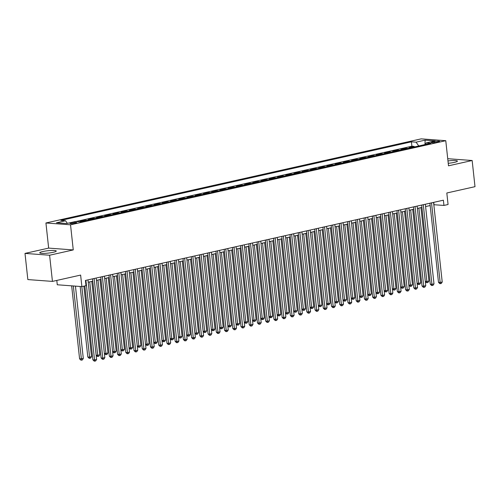 <?xml version="1.0" encoding="UTF-8"?>
<svg xmlns="http://www.w3.org/2000/svg" width="500" height="500" viewBox="0 0 500 500"><rect width="100%" height="100%" fill="white"/><g stroke="black" fill="none" stroke-linecap="round" stroke-linejoin="round"><path stroke-width="0.75" d="M53.188 252.306A8.3 1.194 -6.2 0 0 56.25 251.025A8.3 1.194 -6.2 0 0 51.494 250.463A8.3 1.194 -6.2 0 0 42.812 251.537A8.3 1.194 -6.2 0 0 39.75 252.819A8.3 1.194 -6.2 0 0 44.5 253.381A8.3 1.194 -6.2 0 0 53.188 252.306M448.225 163.287A8.3 1.194 -6.2 0 0 454.344 162.375A8.3 1.194 -6.2 0 0 457.413 161.094A8.3 1.194 -6.2 0 0 447.969 160.931M75.45 223.206A3.406 0.494 -6.2 0 0 76.706 222.681A3.406 0.494 -6.2 0 0 74.756 222.45A3.406 0.494 -6.2 0 0 71.194 222.894A3.406 0.494 -6.2 0 0 69.938 223.419A3.406 0.494 -6.2 0 0 71.888 223.65A3.406 0.494 -6.2 0 0 75.45 223.206M56.806 280.425L57.275 284.775L81.881 286.6L85.994 285.675L85.425 280.444L443.381 200.194L443.95 205.431L448.069 204.506L446.819 192.994L475 186.675L472.156 160.506L447.725 158.694M25 253.406L27.844 279.575L52.444 281.4L49.6 255.231L73.263 249.925L70.531 224.806L45.931 222.981L48.656 248.106L25 253.406L49.6 255.231M70.531 224.806L445.769 140.688L421.169 138.863L45.931 222.981M411.275 147.644L409.188 147.494L414.125 146.387L414.188 146.994M407.981 148.381L405.894 148.231L405.962 148.837M405.894 148.231L400.956 149.338L403.044 149.494M394.819 151.337L392.725 151.181L397.663 150.075L397.731 150.681M386.587 153.181L384.5 153.025L389.438 151.919L389.5 152.525M378.363 155.025L376.269 154.869L381.206 153.763L381.275 154.369M370.131 156.869L368.044 156.713L372.981 155.606L373.044 156.219M361.9 158.713L359.812 158.562L364.75 157.45L364.812 158.062M353.675 160.556L351.581 160.406L356.519 159.3L356.587 159.906M345.444 162.406L343.356 162.25L348.294 161.144L348.356 161.75M337.212 164.25L335.125 164.094L340.062 162.987L340.131 163.594M328.988 166.094L326.894 165.938L331.831 164.831L331.9 165.438M320.756 167.938L318.669 167.781L323.606 166.675L323.669 167.288M312.531 169.781L310.438 169.625L315.375 168.519L315.444 169.131M304.3 171.625L302.213 171.475L307.144 170.362L307.213 170.975M296.069 173.475L293.981 173.319L298.919 172.213L298.981 172.819M287.844 175.319L285.75 175.162L290.688 174.056L290.756 174.662M279.613 177.162L277.525 177.006L282.462 175.9L282.525 176.506M271.381 179.006L269.294 178.85L274.231 177.744L274.3 178.35M263.156 180.85L261.062 180.694L266 179.587L266.069 180.2M254.925 182.694L252.838 182.537L257.775 181.431L257.838 182.044M246.694 184.537L244.606 184.387L249.544 183.281L249.613 183.888M238.469 186.388L236.375 186.231L241.312 185.125L241.381 185.731M230.238 188.231L228.15 188.075L233.088 186.969L233.15 187.575M222.013 190.075L219.919 189.919L224.856 188.812L224.925 189.419M213.781 191.919L211.694 191.762L216.631 190.656L216.694 191.269M205.55 193.762L203.463 193.606L208.4 192.5L208.469 193.113M197.325 195.606L195.231 195.456L200.169 194.344L200.238 194.956M189.094 197.45L187.006 197.3L191.944 196.194L192.006 196.8M180.863 199.3L178.775 199.144L183.713 198.038L183.781 198.644M172.638 201.144L170.544 200.987L175.481 199.881L175.55 200.487M164.406 202.987L162.319 202.831L167.256 201.725L167.319 202.331M156.181 204.831L154.088 204.675L159.025 203.569L159.094 204.181M147.95 206.675L145.863 206.519L150.8 205.413L150.863 206.025M139.719 208.519L137.631 208.369L142.569 207.262L142.637 207.869M131.494 210.369L129.4 210.212L134.338 209.106L134.406 209.713M123.263 212.213L121.175 212.056L126.112 210.95L126.175 211.556M115.031 214.056L112.944 213.9L117.881 212.794L117.95 213.4M106.806 215.9L104.712 215.744L109.65 214.638L109.719 215.25M98.575 217.744L96.487 217.587L101.425 216.481L101.487 217.094M90.35 219.587L88.256 219.438L93.194 218.325L93.263 218.938M82.119 221.431L80.031 221.281L84.969 220.175L85.031 220.781M434.237 141.525L432.431 141.931A3.3 0.475 -6.2 0 0 431.213 142.444A3.3 0.475 -6.2 0 0 433.1 142.669A3.3 0.475 -6.2 0 0 436.55 142.238L438.363 141.831A3.3 0.475 -6.2 0 0 439.581 141.325A3.3 0.475 -6.2 0 0 437.694 141.1A3.3 0.475 -6.2 0 0 434.237 141.525L434.356 142.575M418.769 145.969L416.075 142.169L411.419 141.825L60.862 220.406L65.519 220.75L56.469 222.781L66.575 223.531L75.625 221.5L80.281 221.844L430.831 143.262L426.181 142.919L425.306 144.5M416.075 142.169L425.125 140.137L435.231 140.887L426.181 142.919M414.125 146.387L411.894 146.219L75.963 221.525M84.969 220.175L87.056 220.325M93.194 218.325L95.288 218.481M101.425 216.481L103.513 216.637M109.65 214.638L111.744 214.794M117.881 212.794L119.969 212.95M126.112 210.95L128.2 211.106M134.338 209.106L136.431 209.256M142.569 207.262L144.656 207.413M150.8 205.413L152.887 205.569M159.025 203.569L161.119 203.725M167.256 201.725L169.344 201.881M175.481 199.881L177.575 200.037M183.713 198.038L185.8 198.194M191.944 196.194L194.031 196.344M200.169 194.344L202.262 194.5M208.4 192.5L210.487 192.656M216.631 190.656L218.719 190.812M224.856 188.812L226.95 188.969M233.088 186.969L235.175 187.125M241.312 185.125L243.406 185.275M249.544 183.281L251.631 183.431M257.775 181.431L259.862 181.588M266 179.587L268.094 179.744M274.231 177.744L276.319 177.9M282.462 175.9L284.55 176.056M290.688 174.056L292.781 174.213M298.919 172.213L301.006 172.362M307.144 170.362L309.237 170.519M315.375 168.519L317.462 168.675M323.606 166.675L325.694 166.831M331.831 164.831L333.925 164.988M340.062 162.987L342.15 163.144M348.294 161.144L350.381 161.3M356.519 159.3L358.612 159.45M364.75 157.45L366.838 157.606M372.981 155.606L375.069 155.762M381.206 153.763L383.3 153.919M389.438 151.919L391.525 152.075M397.663 150.075L399.756 150.231M81.881 286.6L80.631 275.081L52.444 281.4M445.769 140.688L448.5 165.812L472.156 160.506M433.825 204.725L443.95 205.431M88.212 282.2L92.775 281.181M96.438 280.356L101 279.337M104.669 278.512L109.231 277.494M112.9 276.669L117.463 275.644M121.125 274.825L125.688 273.8M129.356 272.981L133.919 271.956M137.581 271.137L142.144 270.113M145.812 269.288L150.375 268.269M154.044 267.444L158.606 266.425M162.269 265.6L166.831 264.575M170.5 263.756L175.062 262.731M178.731 261.913L183.294 260.887M186.956 260.069L191.519 259.044M195.188 258.219L199.75 257.2M203.419 256.375L207.975 255.356M211.644 254.531L216.206 253.512M219.875 252.688L224.438 251.663M228.1 250.844L232.662 249.819M236.331 249L240.894 247.975M244.562 247.156L249.125 246.131M252.787 245.306L257.35 244.288M261.019 243.463L265.581 242.444M269.25 241.619L273.806 240.594M277.475 239.775L282.038 238.75M285.706 237.931L290.269 236.906M293.931 236.088L298.494 235.062M302.162 234.237L306.725 233.219M310.394 232.394L314.956 231.375M318.619 230.55L323.181 229.531M326.85 228.706L331.413 227.681M335.081 226.863L339.637 225.837M343.306 225.019L347.869 223.994M351.538 223.175L356.1 222.15M359.762 221.325L364.325 220.306M367.994 219.481L372.556 218.463M376.225 217.638L380.788 216.612M384.45 215.794L389.012 214.769M392.681 213.95L397.244 212.925M400.913 212.106L405.475 211.081M409.137 210.263L413.7 209.237M417.369 208.412L421.931 207.394M425.594 206.569L430.156 205.55M433.725 202.362L433.981 204.694M411.894 146.219L411.419 141.825M65.519 220.75L67.369 223.35M424.969 144.575L425.125 140.137M73.263 249.925L48.656 248.106M429.906 203.219L438.5 282.35L440.163 282.475L431.512 202.856M442.219 282.013L441.256 283.475L440.431 283.656L440.163 282.475L442.219 282.013L433.575 202.394M440.431 283.656L439.769 283.612L438.5 282.35M418.894 208.075L426.869 281.488L428.925 281.025L420.95 207.613M425.294 281.369L426.869 281.488L427.131 282.675L426.469 282.625L425.306 281.462M428.925 281.025L427.956 282.488L427.131 282.675M421.675 205.062L430.275 284.194L431.938 284.319L423.288 204.7M433.994 283.856L433.025 285.319L432.2 285.506L431.938 284.319L433.994 283.856L425.344 204.237M432.2 285.506L431.538 285.456L430.275 284.194M413.45 206.906L422.044 286.038L423.706 286.163L415.056 206.544M425.763 285.7L424.794 287.162L423.975 287.35L423.706 286.163L425.763 285.7L417.113 206.088M423.975 287.35L423.306 287.3L422.044 286.038M405.219 208.75L413.812 287.881L415.475 288.006L406.831 208.394M417.537 287.544L416.569 289.006L415.744 289.194L415.475 288.006L417.537 287.544L408.888 207.931M415.744 289.194L415.081 289.144L413.812 287.881M396.987 210.594L405.588 289.731L407.25 289.85L398.6 210.238M409.306 289.394L408.338 290.856L407.512 291.038L407.25 289.85L409.306 289.394L400.656 209.775M407.512 291.038L406.85 290.988L405.588 289.731M410.662 209.919L418.638 283.331L420.694 282.869L412.719 209.456M417.062 283.219L418.638 283.331L418.906 284.519L418.237 284.469L417.075 283.306M420.694 282.869L419.725 284.331L418.906 284.519M402.431 211.762L410.406 285.175L412.463 284.719L404.487 211.3M408.837 285.062L410.406 285.175L410.675 286.363L410.012 286.312L408.844 285.156M412.463 284.719L411.5 286.181L410.675 286.363M394.206 213.606L402.181 287.025L404.237 286.562L396.262 213.144M400.606 286.906L402.181 287.025L402.444 288.206L401.781 288.156L400.619 287M404.237 286.562L403.269 288.025L402.444 288.206M385.975 215.45L393.95 288.869L396.006 288.406L388.031 214.994M392.375 288.75L393.95 288.869L394.219 290.05L393.55 290L392.388 288.844M396.006 288.406L395.037 289.869L394.219 290.05M388.762 212.444L397.356 291.575L399.019 291.7L390.369 212.081M401.075 291.238L400.106 292.7L399.288 292.881L399.019 291.7L401.075 291.238L392.425 211.619M399.288 292.881L398.619 292.831L397.356 291.575M377.744 217.294L385.719 290.712L387.781 290.25L379.806 216.838M384.15 290.594L385.719 290.712L385.988 291.894L385.325 291.85L384.156 290.688M387.781 290.25L386.812 291.712L385.988 291.894M380.531 214.288L389.131 293.419L390.794 293.544L382.144 213.925M392.85 293.081L391.881 294.544L391.056 294.725L390.794 293.544L392.85 293.081L384.2 213.463M391.056 294.725L390.394 294.675L389.131 293.419M369.519 219.144L377.494 292.556L379.55 292.094L371.575 218.681M375.919 292.438L377.494 292.556L377.756 293.744L377.094 293.694L375.931 292.531M379.55 292.094L378.581 293.556L377.756 293.744M372.306 216.131L380.9 295.262L382.562 295.387L373.913 215.769M384.619 294.925L383.65 296.388L382.831 296.569L382.562 295.387L384.619 294.925L375.969 215.306M382.831 296.569L382.163 296.525L380.9 295.262M361.287 220.987L369.263 294.4L371.319 293.938L363.344 220.525M367.694 294.281L369.263 294.4L369.531 295.587L368.862 295.538L367.7 294.375M371.319 293.938L370.35 295.4L369.531 295.587M364.075 217.975L372.669 297.106L374.331 297.231L365.681 217.613M376.388 296.769L375.425 298.231L374.6 298.419L374.331 297.231L376.388 296.769L367.744 217.156M374.6 298.419L373.938 298.369L372.669 297.106M353.062 222.831L361.037 296.244L363.094 295.781L355.119 222.369M359.462 296.131L361.037 296.244L361.3 297.431L360.637 297.381L359.475 296.219M363.094 295.781L362.125 297.244L361.3 297.431M355.844 219.819L364.444 298.95L366.106 299.075L357.456 219.456M368.162 298.612L367.194 300.075L366.369 300.262L366.106 299.075L368.162 298.612L359.513 219M366.369 300.262L365.706 300.212L364.444 298.95M344.831 224.675L352.806 298.087L354.862 297.631L346.887 224.213M351.231 297.975L352.806 298.087L353.075 299.275L352.406 299.225L351.244 298.069M354.862 297.631L353.894 299.094L353.075 299.275M347.619 221.663L356.213 300.8L357.875 300.919L349.225 221.306M359.931 300.456L358.963 301.919L358.144 302.106L357.875 300.919L359.931 300.456L351.281 220.844M358.144 302.106L357.475 302.056L356.213 300.8M336.6 226.519L344.575 299.938L346.631 299.475L338.656 226.056M343.006 299.819L344.575 299.938L344.844 301.119L344.181 301.069L343.013 299.913M346.631 299.475L345.669 300.938L344.844 301.119M339.387 223.512L347.981 302.644L349.644 302.762L341 223.15M351.706 302.306L350.737 303.769L349.913 303.95L349.644 302.762L351.706 302.306L343.056 222.688M349.913 303.95L349.25 303.9L347.981 302.644M328.375 228.363L336.35 301.781L338.406 301.319L330.431 227.906M334.775 301.663L336.35 301.781L336.613 302.962L335.95 302.919L334.787 301.756M338.406 301.319L337.438 302.781L336.613 302.962M331.156 225.356L339.756 304.488L341.419 304.613L332.769 224.994M343.475 304.15L342.506 305.613L341.681 305.794L341.419 304.613L343.475 304.15L334.825 224.531M341.681 305.794L341.019 305.744L339.756 304.488M320.144 230.212L328.119 303.625L330.175 303.163L322.2 229.75M326.544 303.506L328.119 303.625L328.387 304.812L327.719 304.762L326.556 303.6M330.175 303.163L329.206 304.625L328.387 304.812M311.913 232.056L319.887 305.469L321.95 305.006L313.975 231.594M318.319 305.35L319.887 305.469L320.156 306.656L319.494 306.606L318.325 305.444M321.95 305.006L320.981 306.469L320.156 306.656M303.688 233.9L311.663 307.312L313.719 306.85L305.744 233.438M310.087 307.2L311.663 307.312L311.925 308.5L311.262 308.45L310.1 307.288M313.719 306.85L312.75 308.312L311.925 308.5M322.931 227.2L331.525 306.331L333.188 306.456L324.538 226.838M335.244 305.994L334.275 307.456L333.456 307.638L333.188 306.456L335.244 305.994L326.594 226.375M333.456 307.638L332.788 307.594L331.525 306.331M314.7 229.044L323.3 308.175L324.963 308.3L316.312 228.681M327.019 307.838L326.05 309.3L325.225 309.488L324.963 308.3L327.019 307.838L318.369 228.219M325.225 309.488L324.562 309.438L323.3 308.175M306.469 230.888L315.069 310.019L316.731 310.144L308.081 230.525M318.788 309.681L317.819 311.144L316.994 311.331L316.731 310.144L318.788 309.681L310.138 230.069M316.994 311.331L316.331 311.281L315.069 310.019M295.456 235.744L303.431 309.156L305.487 308.7L297.512 235.281M301.863 309.044L303.431 309.156L303.7 310.344L303.031 310.294L301.869 309.131M305.487 308.7L304.519 310.163L303.7 310.344M298.244 232.731L306.837 311.863L308.5 311.988L299.85 232.375M310.556 311.525L309.594 312.987L308.769 313.175L308.5 311.988L310.556 311.525L301.913 231.912M308.769 313.175L308.1 313.125L306.837 311.863M287.225 237.587L295.206 311L297.262 310.544L289.288 237.125M293.631 310.887L295.206 311L295.469 312.188L294.806 312.137L293.637 310.981M297.262 310.544L296.294 312.006L295.469 312.188M290.012 234.575L298.612 313.712L300.275 313.831L291.625 234.219M302.331 313.375L301.363 314.831L300.538 315.019L300.275 313.831L302.331 313.375L293.681 233.756M300.538 315.019L299.875 314.969L298.612 313.712M279 239.431L286.975 312.85L289.031 312.387L281.056 238.975M285.4 312.731L286.975 312.85L287.244 314.031L286.575 313.981L285.413 312.825M289.031 312.387L288.062 313.85L287.244 314.031M281.788 236.425L290.381 315.556L292.044 315.675L283.394 236.062M294.1 315.219L293.131 316.681L292.312 316.863L292.044 315.675L294.1 315.219L285.45 235.6M292.312 316.863L291.644 316.812L290.381 315.556M270.769 241.275L278.744 314.694L280.8 314.231L272.825 240.819M277.175 314.575L278.744 314.694L279.012 315.875L278.35 315.831L277.181 314.669M280.8 314.231L279.837 315.694L279.012 315.875M273.556 238.269L282.15 317.4L283.812 317.525L275.169 237.906M285.875 317.062L284.906 318.525L284.081 318.706L283.812 317.525L285.875 317.062L277.225 237.444M284.081 318.706L283.419 318.656L282.15 317.4M262.544 243.125L270.519 316.537L272.575 316.075L264.6 242.662M268.944 316.419L270.519 316.537L270.781 317.725L270.119 317.675L268.956 316.512M272.575 316.075L271.606 317.538L270.781 317.725M265.325 240.113L273.925 319.244L275.587 319.369L266.938 239.75M277.644 318.906L276.675 320.369L275.85 320.55L275.587 319.369L277.644 318.906L268.994 239.288M275.85 320.55L275.188 320.506L273.925 319.244M254.312 244.969L262.288 318.381L264.344 317.919L256.369 244.506M260.712 318.263L262.288 318.381L262.556 319.569L261.887 319.519L260.725 318.356M264.344 317.919L263.375 319.381L262.556 319.569M257.1 241.956L265.694 321.087L267.356 321.213L258.706 241.594M269.413 320.75L268.444 322.212L267.625 322.4L267.356 321.213L269.413 320.75L260.763 241.137M267.625 322.4L266.956 322.35L265.694 321.087M246.081 246.812L254.056 320.225L256.119 319.762L248.144 246.35M252.488 320.112L254.056 320.225L254.325 321.413L253.663 321.362L252.494 320.2M256.119 319.762L255.15 321.225L254.325 321.413M248.869 243.8L257.469 322.931L259.125 323.056L250.481 243.438M261.188 322.594L260.219 324.056L259.394 324.244L259.125 323.056L261.188 322.594L252.537 242.981M259.394 324.244L258.731 324.194L257.469 322.931M237.856 248.656L245.831 322.069L247.887 321.613L239.913 248.194M244.256 321.956L245.831 322.069L246.094 323.256L245.431 323.206L244.269 322.05M247.887 321.613L246.919 323.075L246.094 323.256M240.637 245.644L249.237 324.781L250.9 324.9L242.25 245.287M252.956 324.438L251.988 325.9L251.163 326.087L250.9 324.9L252.956 324.438L244.306 244.825M251.163 326.087L250.5 326.037L249.237 324.781M232.413 247.488L241.006 326.625L242.669 326.744L234.019 247.131M244.725 326.287L243.762 327.75L242.938 327.931L242.669 326.744L244.725 326.287L236.081 246.669M242.938 327.931L242.269 327.881L241.006 326.625M224.181 249.338L232.781 328.469L234.444 328.594L225.794 248.975M236.5 328.131L235.531 329.594L234.706 329.775L234.444 328.594L236.5 328.131L227.85 248.512M234.706 329.775L234.044 329.725L232.781 328.469M229.625 250.5L237.6 323.919L239.656 323.456L231.681 250.037M236.025 323.8L237.6 323.919L237.869 325.1L237.2 325.05L236.038 323.894M239.656 323.456L238.688 324.919L237.869 325.1M221.394 252.344L229.375 325.763L231.431 325.3L223.456 251.887M227.8 325.644L229.375 325.763L229.638 326.944L228.975 326.9L227.806 325.737M231.431 325.3L230.463 326.763L229.638 326.944M213.169 254.194L221.144 327.606L223.2 327.144L215.225 253.731M219.569 327.488L221.144 327.606L221.412 328.794L220.744 328.744L219.581 327.581M223.2 327.144L222.231 328.606L221.412 328.794M215.956 251.181L224.55 330.312L226.213 330.438L217.562 250.819M228.269 329.975L227.3 331.438L226.481 331.619L226.213 330.438L228.269 329.975L219.619 250.356M226.481 331.619L225.812 331.569L224.55 330.312M204.938 256.038L212.913 329.45L214.969 328.988L206.994 255.575M211.344 329.331L212.913 329.45L213.181 330.637L212.512 330.588L211.35 329.425M214.969 328.988L214.006 330.45L213.181 330.637M207.725 253.025L216.319 332.156L217.981 332.281L209.331 252.662M220.044 331.819L219.075 333.281L218.25 333.469L217.981 332.281L220.044 331.819L211.394 252.2M218.25 333.469L217.587 333.419L216.319 332.156M196.713 257.881L204.688 331.294L206.744 330.831L198.769 257.419M203.113 331.181L204.688 331.294L204.95 332.481L204.288 332.431L203.125 331.269M206.744 330.831L205.775 332.294L204.95 332.481M199.494 254.869L208.094 334L209.756 334.125L201.106 254.506M211.812 333.663L210.844 335.125L210.019 335.312L209.756 334.125L211.812 333.663L203.162 254.05M210.019 335.312L209.356 335.262L208.094 334M188.481 259.725L196.456 333.137L198.512 332.681L190.538 259.262M194.881 333.025L196.456 333.137L196.725 334.325L196.056 334.275L194.894 333.113M198.512 332.681L197.544 334.137L196.725 334.325M191.269 256.712L199.862 335.844L201.525 335.969L192.875 256.356M203.581 335.506L202.613 336.969L201.794 337.156L201.525 335.969L203.581 335.506L194.931 255.894M201.794 337.156L201.125 337.106L199.862 335.844M180.25 261.569L188.225 334.981L190.287 334.525L182.306 261.106M186.656 334.869L188.225 334.981L188.494 336.169L187.831 336.119L186.663 334.963M190.287 334.525L189.319 335.988L188.494 336.169M183.038 258.556L191.631 337.694L193.294 337.812L184.65 258.2M195.356 337.356L194.387 338.812L193.562 339L193.294 337.812L195.356 337.356L186.706 257.738M193.562 339L192.9 338.95L191.631 337.694M174.806 260.406L183.406 339.538L185.069 339.656L176.419 260.044M187.125 339.2L186.156 340.662L185.331 340.844L185.069 339.656L187.125 339.2L178.475 259.581M185.331 340.844L184.669 340.794L183.406 339.538M166.581 262.25L175.175 341.381L176.838 341.506L168.188 261.887M178.894 341.044L177.925 342.506L177.106 342.688L176.838 341.506L178.894 341.044L170.25 261.425M177.106 342.688L176.438 342.638L175.175 341.381M172.025 263.412L180 336.831L182.056 336.369L174.081 262.956M178.425 336.712L180 336.831L180.263 338.013L179.6 337.962L178.438 336.806M182.056 336.369L181.088 337.831L180.263 338.013M163.794 265.256L171.769 338.675L173.825 338.212L165.85 264.8M170.194 338.556L171.769 338.675L172.037 339.856L171.369 339.812L170.206 338.65M173.825 338.212L172.856 339.675L172.037 339.856M155.562 267.106L163.538 340.519L165.6 340.056L157.625 266.644M161.969 340.4L163.538 340.519L163.806 341.706L163.144 341.656L161.975 340.494M165.6 340.056L164.631 341.519L163.806 341.706M158.35 264.094L166.95 343.225L168.612 343.35L159.963 263.731M170.669 342.887L169.7 344.35L168.875 344.531L168.612 343.35L170.669 342.887L162.019 263.269M168.875 344.531L168.212 344.487L166.95 343.225M147.338 268.95L155.312 342.362L157.369 341.9L149.394 268.488M153.737 342.244L155.312 342.362L155.575 343.55L154.913 343.5L153.75 342.337M157.369 341.9L156.4 343.363L155.575 343.55M150.125 265.938L158.719 345.069L160.381 345.194L151.731 265.575M162.438 344.731L161.469 346.194L160.65 346.381L160.381 345.194L162.438 344.731L153.787 265.113M160.65 346.381L159.981 346.331L158.719 345.069M139.106 270.794L147.081 344.206L149.137 343.744L141.163 270.331M145.512 344.094L147.081 344.206L147.35 345.394L146.681 345.344L145.519 344.181M149.137 343.744L148.175 345.206L147.35 345.394M141.894 267.781L150.488 346.912L152.15 347.038L143.5 267.419M154.206 346.575L153.244 348.038L152.419 348.225L152.15 347.038L154.206 346.575L145.562 266.962M152.419 348.225L151.756 348.175L150.488 346.912M130.881 272.638L138.856 346.05L140.912 345.594L132.938 272.175M137.281 345.938L138.856 346.05L139.119 347.238L138.456 347.188L137.294 346.031M140.912 345.594L139.944 347.056L139.119 347.238M133.663 269.625L142.262 348.762L143.925 348.881L135.275 269.269M145.981 348.419L145.013 349.881L144.188 350.069L143.925 348.881L145.981 348.419L137.331 268.806M144.188 350.069L143.525 350.019L142.262 348.762M122.65 274.481L130.625 347.9L132.681 347.438L124.706 274.019M129.05 347.781L130.625 347.9L130.894 349.081L130.225 349.031L129.062 347.875M132.681 347.438L131.713 348.9L130.894 349.081M125.438 271.469L134.031 350.606L135.694 350.725L127.044 271.112M137.75 350.269L136.781 351.731L135.963 351.912L135.694 350.725L137.75 350.269L129.1 270.65M135.963 351.912L135.294 351.863L134.031 350.606M114.419 276.325L122.394 349.744L124.456 349.281L116.475 275.869M120.825 349.625L122.394 349.744L122.662 350.925L122 350.875L120.831 349.719M124.456 349.281L123.488 350.744L122.662 350.925M117.206 273.319L125.8 352.45L127.463 352.575L118.819 272.956M129.525 352.113L128.556 353.575L127.731 353.756L127.463 352.575L129.525 352.113L120.875 272.494M127.731 353.756L127.069 353.706L125.8 352.45M106.194 278.175L114.169 351.587L116.225 351.125L108.25 277.712M112.594 351.469L114.169 351.587L114.431 352.775L113.769 352.725L112.606 351.562M116.225 351.125L115.256 352.587L114.431 352.775M108.975 275.163L117.575 354.294L119.237 354.419L110.588 274.8M121.294 353.956L120.325 355.419L119.5 355.6L119.237 354.419L121.294 353.956L112.644 274.337M119.5 355.6L118.837 355.55L117.575 354.294M97.963 280.019L105.938 353.431L107.994 352.969L100.019 279.556M104.362 353.312L105.938 353.431L106.206 354.619L105.538 354.569L104.375 353.406M107.994 352.969L107.025 354.431L106.206 354.619M100.75 277.006L109.344 356.138L111.006 356.262L102.356 276.644M113.062 355.8L112.094 357.262L111.275 357.45L111.006 356.262L113.062 355.8L104.412 276.181M111.275 357.45L110.606 357.4L109.344 356.138M89.731 281.863L97.706 355.275L99.769 354.812L91.794 281.4M96.137 355.156L97.706 355.275L97.975 356.463L97.312 356.413L96.144 355.25M99.769 354.812L98.8 356.275L97.975 356.463M92.519 278.85L101.119 357.981L102.781 358.106L94.131 278.488M104.838 357.644L103.869 359.106L103.044 359.294L102.781 358.106L104.838 357.644L96.188 278.031M103.044 359.294L102.381 359.244L101.119 357.981M80.156 286.469L87.819 357L89.481 357.119L91.538 356.662L83.875 286.15M81.819 286.594L89.744 358.306L89.081 358.256L87.819 357M91.538 356.662L90.569 358.119L89.744 358.306M84.856 285.931L92.888 359.825L94.55 359.95L85.9 280.331M96.606 359.487L95.638 360.95L94.819 361.138L94.55 359.95L96.606 359.487L87.956 279.875M94.819 361.138L94.15 361.087L92.888 359.825M71.656 285.837L79.588 358.844L83.306 358.506L75.444 286.119M73.319 285.963L81.519 360.15L80.85 360.1L79.588 358.844M83.306 358.506L82.338 359.969L81.519 360.15M432.512 142.675L432.431 141.931"/></g></svg>
